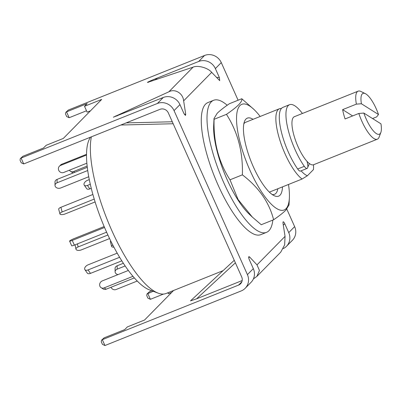 <?xml version="1.0" encoding="UTF-8"?>
<svg xmlns="http://www.w3.org/2000/svg" width="401" height="401" viewBox="0 0 401 401"><rect width="100%" height="100%" fill="white"/><g stroke="black" fill="none" stroke-linecap="round" stroke-linejoin="round"><path stroke-width="0.6" d="M269.377 192.129L302.088 179.026A38.802 11.669 -111.8 0 1 280.87 143.237A38.802 11.669 -111.8 0 1 278.164 109.618A38.802 11.669 -111.8 0 1 279.457 108.746A38.802 11.669 -111.8 0 1 281.357 108.511M309.181 163.377A25.864 7.779 -111.8 0 1 307.848 166.766M223.076 270.66L166.109 293.482A90.536 27.223 -111.8 0 1 158.225 293.166A90.536 27.223 -111.8 0 1 109.794 225.913A90.536 27.223 -111.8 0 1 91.393 136.821M90.295 137.262L89.228 139.463A84.025 25.268 68.2 0 0 102.115 221.593A84.025 25.268 68.2 0 0 149.498 289.898L158.225 293.166M313.487 164.771A34.922 10.501 -111.8 0 1 313.432 169.613L307.412 175.733L302.088 179.026M307.412 175.733A34.922 10.501 -111.8 0 1 301.096 170.831M306.971 161.292A6.466 1.945 -111.8 0 1 307.512 163.553L307.722 164.906A7.759 2.336 -111.8 0 1 307.131 168.41L300.489 171.072A7.759 2.336 -111.8 0 1 297.677 168.991A38.802 11.669 -111.8 0 1 288.464 152.39A38.802 11.669 -111.8 0 1 282.89 107.368L289.532 104.706A38.802 11.669 -111.8 0 1 302.414 113.478M307.131 168.41A7.759 2.336 -111.8 0 1 304.319 166.33A38.802 11.669 -111.8 0 1 295.106 149.728A38.802 11.669 -111.8 0 1 289.532 104.706M109.588 238.57L81.433 249.853A3.88 1.88 -11.8 0 1 76.33 249.773A3.88 1.88 -11.8 0 1 75.969 249.191A3.88 1.88 -11.8 0 1 78.1 246.946L107.904 235.006M113.924 247.156A3.88 1.419 -14.7 0 1 111.964 246.856A3.88 1.419 -14.7 0 1 111.648 246.47A3.88 1.419 -14.7 0 1 112.801 245.011M111.648 246.47L110.42 241.808A3.88 1.419 -14.7 0 1 110.761 240.976M118.019 274.6A3.88 2.937 -0.4 0 1 115.548 273.126A3.88 2.937 -0.4 0 1 115.107 271.783A3.88 2.937 -0.4 0 1 117.182 269.156L125.177 265.953M115.107 271.783L115.077 268.399A3.88 2.937 -0.4 0 1 117.157 265.778L123.388 263.277M137.267 281.026L116.089 289.512A3.88 3.669 44.5 0 1 111.032 287.256M132.992 276.324L104.11 287.893A3.88 3.419 122.2 0 1 101.127 287.687A3.88 3.419 122.2 0 1 99.759 285.778A3.88 3.419 122.2 0 1 102.275 280.906L128.365 270.454M134.365 277.908L106.18 289.196A3.88 3.419 122.2 0 1 103.197 288.991L101.127 287.687M119.633 257.282L88.065 269.928A3.88 2.251 145.2 0 1 84.862 269.607A3.88 2.251 145.2 0 1 84.611 268.765A3.88 2.251 145.2 0 1 88.025 264.855L117.222 253.156M121.814 260.83L90.471 273.387A3.88 2.251 145.2 0 1 87.268 273.066L84.862 269.607M104.556 227.482L72.25 240.425A3.88 0.481 155.9 0 1 69.594 241.111A3.88 0.481 155.9 0 1 69.699 240.901A3.88 0.481 155.9 0 1 74.02 238.625L104.155 226.55M106.616 232.184L74.345 245.111A3.88 0.481 155.9 0 1 71.689 245.793L69.594 241.111M92.877 194.48L60.907 207.292A3.88 1.419 165.3 0 0 58.706 209.257L59.929 213.913A3.88 1.419 165.3 0 0 60.245 214.304A3.88 1.419 165.3 0 0 65.233 213.903L95.092 201.944M94.22 199.091L62.13 211.949A3.88 1.419 165.3 0 0 59.929 213.913M87.268 167.307L57.067 179.407A3.88 2.937 179.6 0 0 54.992 182.029L55.017 185.412A3.88 2.937 179.6 0 0 55.463 186.756A3.88 2.937 179.6 0 0 60.701 187.974L88.721 176.751M87.694 170.53L57.092 182.786A3.88 2.937 179.6 0 0 55.017 185.412M86.506 154.325L61.769 164.24A3.88 3.669 -135.5 0 0 60.576 165.032L59.393 166.235A3.88 3.669 -135.5 0 0 63.734 172.465L86.847 163.207M86.501 155.057L60.586 165.438A3.88 3.669 -135.5 0 0 59.393 166.235M69.453 170.174A3.88 3.419 -57.8 0 0 70.526 171.327A3.88 3.419 -57.8 0 0 73.513 171.538L87.127 166.084M70.526 171.327L72.596 172.63A3.88 3.419 -57.8 0 0 73.223 172.931M89.273 179.608L87.388 180.365A3.88 2.251 -34.8 0 0 83.969 184.275A3.88 2.251 -34.8 0 0 84.22 185.117A3.88 2.251 -34.8 0 0 87.423 185.437L90.285 184.29M84.22 185.117L86.626 188.575A3.88 2.251 -34.8 0 0 89.829 188.896L91.248 188.325M356.369 104.13A25.864 7.779 -111.8 0 1 357.256 91.744A25.864 7.779 -111.8 0 1 358.118 91.162A25.864 7.779 -111.8 0 1 360.885 91.473L365.346 93.654A21.985 6.611 68.2 0 0 361.396 103.754L356.369 104.13L342.629 109.633A25.864 7.779 68.2 0 0 345.081 118.952L358.82 113.448L363.847 113.072A21.985 6.611 68.2 0 0 380.083 133.713A21.985 6.611 68.2 0 0 380.87 132.39A21.985 6.611 68.2 0 0 380.95 123.839L363.847 113.072M380.87 132.39L379.145 137.047A25.864 7.779 -111.8 0 1 378.218 138.601A25.864 7.779 -111.8 0 1 377.356 139.187L313.582 164.736A25.864 7.779 -111.8 0 1 297.387 145.182A25.864 7.779 -111.8 0 1 293.482 117.298A25.864 7.779 -111.8 0 1 294.339 116.711L358.118 91.162M377.356 139.187A25.864 7.779 -111.8 0 1 358.82 113.448M372.544 118.546L376.654 116.902L378.499 114.521A21.985 6.611 68.2 0 0 365.346 93.654M378.499 114.521L361.396 103.754M352.624 115.929L342.629 109.633M253.392 278.931L256.846 276.439L280.755 252.124L284.64 244.881L285.051 236.369L282.961 222.936L283.071 221.838M173.608 290.479L144.545 320.028L127.368 326.91L124.711 329.612L104.09 337.873L102.32 339.672L238.59 285.081A6.466 6.115 -135.5 0 0 240.58 283.758A6.466 6.115 -135.5 0 0 241.693 276.931L168.325 112.907A6.466 6.115 -135.5 0 0 159.979 109.343L23.709 163.939L21.093 158.079L20.341 158.565L22.862 156.28L21.093 158.079L157.357 103.488A12.932 12.23 -135.5 0 1 174.049 110.616L247.417 274.635L253.322 268.635L249.347 259.753C248.715 258.214 248.54 257.181 248.826 256.66L248.836 256.65M235.382 262.825L196.575 298.82L190.49 300.885M283.061 221.848C283.487 221.643 284.058 222.274 284.765 223.743L288.74 232.62A12.932 12.23 44.5 0 1 286.509 246.274A12.932 12.23 44.5 0 1 283.246 248.605M253.322 268.635A12.932 12.23 44.5 0 1 251.091 282.289L245.186 288.289A12.932 12.23 -135.5 0 1 241.207 290.936L104.942 345.532L102.44 344.354L101.283 341.762L101.568 340.158L102.32 339.672L104.942 345.532M167.914 292.76L168.36 293.753L171.703 292.414M153.197 291.286L147.022 293.938L149.543 291.657L147.774 293.457L150.395 299.316L163.483 294.068M288.74 232.62L294.64 226.62L286.815 209.127M238.104 100.225L221.272 62.596A12.932 12.23 44.5 0 0 204.58 55.468L68.315 110.064L65.794 112.345L65.503 113.954L66.661 116.546L69.162 117.719L86.506 110.771M148.951 82.004C144.926 83.458 149.859 80.972 154.826 79.042L198.68 61.473A12.932 12.23 -135.5 0 1 215.367 68.601L219.342 77.478L219.703 80.641L211.678 72.35C208.089 67.884 197.878 65.012 193.112 67.132L147.578 82.39M184.355 114.33L185.728 114.295L183.638 100.862L211.678 72.35M185.728 114.295L185.462 115.453L183.924 113.488L179.949 104.611A12.932 12.23 -135.5 0 0 163.262 97.483L113.343 117.202L168.826 91.824C174.921 88.355 183.067 93.328 183.638 100.862M248.826 256.66L249.532 256.926L257.011 264.881L285.051 236.369M256.846 276.439L259.452 270.495L257.011 264.881M245.186 288.289A12.932 12.23 -135.5 0 0 247.417 274.635M294.64 226.62A12.932 12.23 44.5 0 1 292.414 240.274L286.509 246.274M149.543 291.657L151.789 290.755M196.575 298.82L242.189 280.545M22.862 156.28L43.483 148.019L46.14 145.317L63.313 138.435L101.684 99.423L84.506 106.305L87.162 103.603L66.541 111.864L69.162 117.719M90.476 110.821L87.127 112.16L84.506 106.305M147.022 293.938L146.731 295.547L147.894 298.138L150.395 299.316M65.794 112.345L68.315 110.064M101.568 340.158L104.09 337.873M20.341 158.565L20.05 160.169L21.208 162.761L23.709 163.939M213.613 100.29L207.888 102.586A71.132 21.388 68.2 0 0 201.327 117.879A71.132 21.388 68.2 0 0 222.931 195.217A71.132 21.388 68.2 0 0 260.8 234.645L266.525 232.354A71.132 21.388 -111.8 0 1 228.655 192.926A71.132 21.388 -111.8 0 1 207.051 115.588A71.132 21.388 -111.8 0 1 213.613 100.29A71.132 21.388 -111.8 0 1 227.202 105.257M272.85 220.074A71.132 21.388 -111.8 0 1 266.525 232.354M243.833 123.829A38.802 11.669 -111.8 0 1 244.389 123.152A38.802 11.669 -111.8 0 1 245.678 122.275L279.457 108.746M277.828 188.746A38.802 11.669 -111.8 0 1 275.828 193.437A38.802 11.669 -111.8 0 1 274.535 194.31A38.802 11.669 -111.8 0 1 272.129 194.465M282.489 186.876A42.035 12.642 -111.8 0 1 279.998 195.217A42.035 12.642 -111.8 0 1 274.104 195.658A42.035 12.642 -111.8 0 1 251.237 161.849A42.035 12.642 -111.8 0 1 244.435 121.603A42.035 12.642 -111.8 0 1 245.938 119.077A42.035 12.642 -111.8 0 1 253.051 119.323M288.489 184.475A56.907 17.113 -111.8 0 1 289.372 197.924A56.907 17.113 -111.8 0 1 286.023 208.69A56.907 17.113 -111.8 0 1 249.983 170.35A56.907 17.113 -111.8 0 1 239.913 105.603A56.907 17.113 -111.8 0 1 253.913 109.418A56.907 17.113 -111.8 0 1 260.159 116.475M253.913 109.418L241.793 98.746C242.229 100.115 241.207 102.1 238.73 104.696C235.988 107.408 231.898 110.621 226.46 114.34C237.788 132.034 243.096 152.205 242.369 174.851C258.8 187.362 269.216 202.335 273.617 219.768C279.061 216.044 283.151 212.831 285.888 210.124L289.016 204.951L289.372 197.924M252.339 217.091L249.121 214.049A56.907 17.113 -111.8 0 1 213.668 125.543L214.024 118.516L217.152 113.343C219.888 110.636 223.979 107.423 229.422 103.704L241.793 98.746M273.617 219.768L261.246 224.725L252.344 217.086L238.099 199.548L229.999 179.808C218.665 162.109 213.362 141.939 214.084 119.297L214.029 118.516M242.369 174.851L229.999 179.808M226.46 114.34L214.084 119.297M297.677 168.991L304.319 166.33M77.458 243.863L78.1 246.946M117.157 265.778L117.182 269.156M104.11 287.893L106.18 289.196M88.065 269.928L90.471 273.387M72.25 240.425L74.345 245.111M60.907 207.292L62.13 211.949M57.067 179.407L57.092 182.786M61.769 164.24L60.586 165.438M73.513 171.538L74.751 172.32M87.423 185.437L89.829 188.896M284.765 223.743L283.296 225.106M215.367 68.601L221.272 62.596M174.049 110.616L179.949 104.611M249.532 256.926L248.715 257.683M238.59 285.081L241.868 281.743M154.826 79.042L157.984 78.962M216.56 77.543L219.342 77.478M168.826 91.824L193.112 67.132M198.68 61.473L204.58 55.468M157.357 103.488L163.262 97.483M115.523 115.999L117.087 115.959M126.18 122.886L172.285 121.769M75.969 249.191L75.057 244.826M190.48 300.895L234.249 260.294M120.861 125.017L173.172 123.749"/></g></svg>
